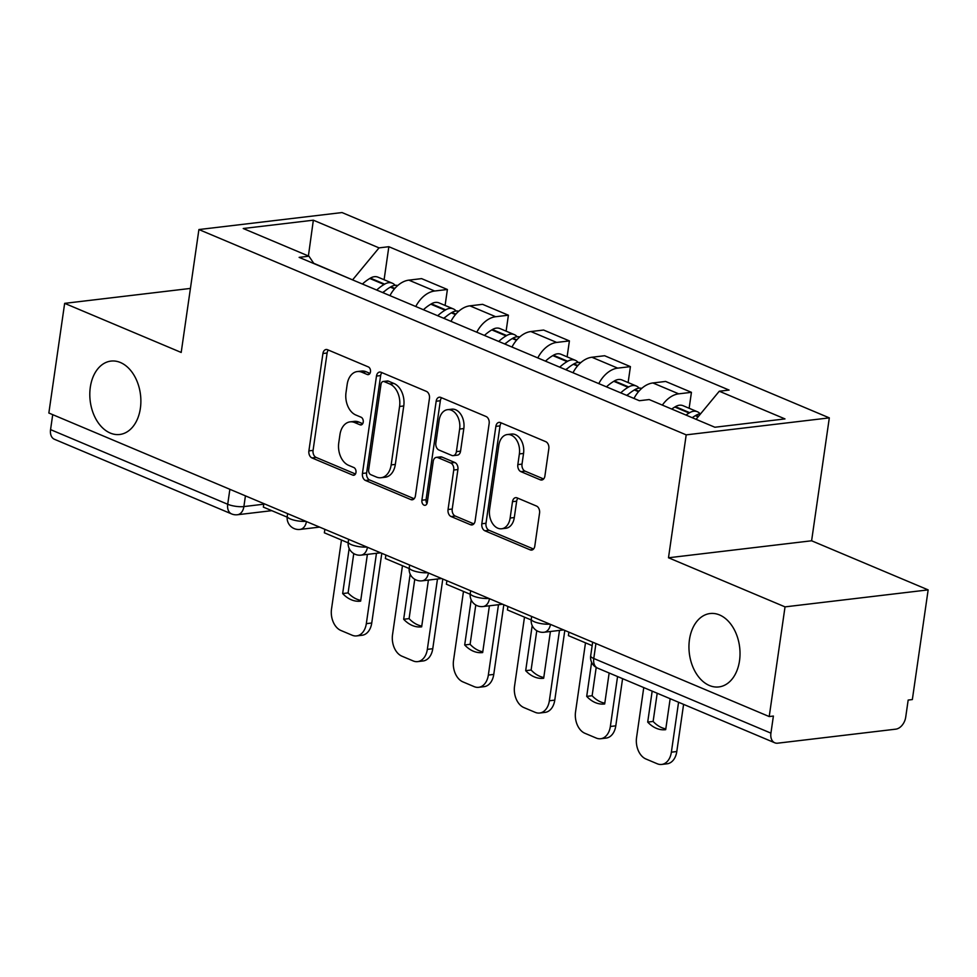<?xml version="1.0" encoding="UTF-8"?>
<svg xmlns="http://www.w3.org/2000/svg" width="977" height="977" viewBox="0 0 977 977"><rect width="100%" height="100%" fill="white"/><g stroke="black" fill="none" stroke-linecap="round" stroke-linejoin="round"><path stroke-width="1.47" d="M370.478 371.822A3.969 2.723 -96.8 0 0 368.329 366.912L327.539 349.717A5.667 3.884 -96.8 0 0 326.098 349.51A5.667 3.884 -96.8 0 0 322.923 353.515L308.891 450.885A5.667 3.884 -96.8 0 0 311.956 457.92L352.734 475.103A3.969 2.723 -96.8 0 0 353.747 475.262A3.969 2.723 -96.8 0 0 355.97 472.453A3.969 2.723 -96.8 0 0 353.833 467.531L348.557 465.308A18.136 12.432 -96.8 0 1 338.763 442.813L339.935 434.704A18.136 12.432 -96.8 0 1 350.084 421.869A18.136 12.432 -96.8 0 1 354.712 422.565L359.988 424.787A3.969 2.723 -96.8 0 0 361.002 424.946A3.969 2.723 -96.8 0 0 363.224 422.137A3.969 2.723 -96.8 0 0 361.075 417.216L355.799 414.993A18.136 12.432 -96.8 0 1 346.017 392.51L347.177 384.388A18.136 12.432 -96.8 0 1 357.326 371.553A18.136 12.432 -96.8 0 1 361.966 372.261L367.242 374.484A3.969 2.723 -96.8 0 0 368.256 374.631A3.969 2.723 -96.8 0 0 370.478 371.822M689.457 639.679A36.955 25.341 -96.8 0 0 718.84 686.929A36.955 25.341 -96.8 0 0 739.516 660.782A36.955 25.341 -96.8 0 0 710.12 613.532A36.955 25.341 -96.8 0 0 689.457 639.679M90.311 387.246A36.955 25.341 -96.8 0 0 119.707 434.484A36.955 25.341 -96.8 0 0 140.37 408.337A36.955 25.341 -96.8 0 0 110.987 361.087A36.955 25.341 -96.8 0 0 90.311 387.246M540.281 479.817A5.667 3.884 -96.8 0 0 541.722 480.025A5.667 3.884 -96.8 0 0 544.897 476.019L548.83 448.699A5.667 3.884 -96.8 0 0 545.777 441.677L500.48 422.589A5.667 3.884 -96.8 0 0 499.027 422.369A5.667 3.884 -96.8 0 0 495.864 426.375L481.832 523.757A5.667 3.884 -96.8 0 0 484.885 530.78L530.181 549.868A5.667 3.884 -96.8 0 0 531.635 550.088A5.667 3.884 -96.8 0 0 534.798 546.082L539.56 513.072A5.667 3.884 -96.8 0 0 536.495 506.049L517.114 497.879A5.667 3.884 -96.8 0 0 515.661 497.659A5.667 3.884 -96.8 0 0 512.498 501.677L510.141 518.042A15.156 10.393 -96.8 0 1 501.653 528.765A15.156 10.393 -96.8 0 1 489.599 509.383L498.832 445.28A15.156 10.393 -96.8 0 1 507.319 434.545A15.156 10.393 -96.8 0 1 519.373 453.926L517.834 464.612A5.667 3.884 -96.8 0 0 520.9 471.647L540.281 479.817L543.09 479.475M686.196 434.863L668.488 557.769L785.032 606.876L769.217 716.556L48.85 413.027L64.653 303.358L181.197 352.453L198.905 229.546L686.196 434.863L829.314 417.875L342.035 212.559L198.905 229.546M429.453 398.396A5.667 3.884 -96.8 0 0 426.387 391.374L381.091 372.286A5.667 3.884 -96.8 0 0 379.65 372.066A5.667 3.884 -96.8 0 0 376.475 376.072L362.443 473.454A5.667 3.884 -96.8 0 0 365.508 480.476L410.804 499.565A5.667 3.884 -96.8 0 0 412.245 499.784A5.667 3.884 -96.8 0 0 415.42 495.779L429.453 398.396M440.786 397.431L486.082 416.52A5.667 3.884 -96.8 0 1 489.147 423.554L475.115 520.924A5.667 3.884 -96.8 0 1 471.94 524.942A5.667 3.884 -96.8 0 1 470.487 524.722L451.105 516.552A5.667 3.884 -96.8 0 1 448.052 509.518L453.743 470.035A5.667 3.884 -96.8 0 0 450.678 463L437.818 457.59A5.667 3.884 -96.8 0 0 436.377 457.37A5.667 3.884 -96.8 0 0 433.202 461.376L427.279 502.496A3.969 2.723 -96.8 0 1 425.056 505.304A3.969 2.723 -96.8 0 1 421.905 500.224L436.169 401.229A5.667 3.884 -96.8 0 1 439.345 397.212A5.667 3.884 -96.8 0 1 440.786 397.431M785.032 606.876L928.15 589.888L912.347 699.569L908.17 700.057L905.716 717.142A11.553 7.828 112.8 0 1 895.775 729.16L777.692 743.179A11.553 7.828 112.8 0 1 774.798 742.801L597.631 668.146A11.553 7.828 -67.2 0 1 593.772 658.498L770.926 733.141A11.553 7.828 112.8 0 0 774.798 742.801M928.15 589.888L811.606 540.782L829.314 417.875M769.217 716.556L773.393 716.056L770.926 733.141M229.876 489.306L227.714 504.266A11.553 7.828 -67.2 0 0 231.586 513.914L54.419 439.271A11.553 7.828 -67.2 0 1 50.56 429.624L227.714 504.266A11.553 3.053 8.2 0 0 243.884 506.575L263.778 504.205M52.721 414.663L50.56 429.624M190.43 288.423L64.653 303.358M415.775 306.497A26.562 18.013 -67.2 0 1 434.667 291.012L408.862 280.143A26.562 18.013 112.8 0 0 389.957 295.628M408.862 280.143L421.588 278.628L447.393 289.497L445.097 305.447M434.667 291.012L447.393 289.497M506.11 331.142L508.406 315.205L482.589 304.335L469.864 305.838A26.562 18.013 112.8 0 0 450.971 321.335M476.776 332.204A26.562 18.013 -67.2 0 1 495.681 316.719L508.406 315.205M567.112 356.849L569.408 340.912L543.603 330.043L530.877 331.545A26.562 18.013 112.8 0 0 511.972 347.043M537.79 357.912A26.562 18.013 -67.2 0 1 556.682 342.426L569.408 340.912M628.126 382.557L630.421 366.619L604.616 355.738L591.879 357.252A26.562 18.013 112.8 0 0 572.986 372.75M598.791 383.619A26.562 18.013 -67.2 0 1 617.696 368.134L630.421 366.619M689.139 408.264L691.435 392.327L665.618 381.445L652.892 382.96A26.562 18.013 112.8 0 0 633.988 398.445M662.357 405.113A26.562 18.013 -67.2 0 1 678.71 393.841L691.435 392.327M352.685 279.923L313.715 263.277M313.922 263.595L308.94 256.194L243.236 228.508L313.348 220.191L379.039 247.877L352.721 279.715M696.064 419.304L719.28 391.227L729.086 390.067L388.846 246.705L379.039 247.877M719.28 391.227L784.983 418.913L714.883 427.242L649.18 399.556L639.373 400.717L299.133 257.366L308.94 256.194M668.488 557.769L811.606 540.782M384.095 279.74L388.846 246.705M313.348 220.191L308.402 255.974M369.965 373.373L366.131 371.761A18.136 12.432 -96.8 0 0 361.502 371.065L357.326 371.553M350.084 421.869L354.248 421.38A18.136 12.432 -96.8 0 1 358.889 422.076L362.711 423.688M328.357 350.071A5.667 3.884 -96.8 0 0 327.1 353.015L313.067 450.397A5.667 3.884 -96.8 0 0 316.121 457.419L355.457 473.992M381.909 372.628A5.667 3.884 -96.8 0 0 380.651 375.583L366.619 472.953A5.667 3.884 -96.8 0 0 369.672 479.988L414.15 498.722M384.23 381.641A3.969 2.723 -96.8 0 0 383.216 381.482A3.969 2.723 -96.8 0 0 380.993 384.291L368.671 469.766A3.969 2.723 -96.8 0 0 370.82 474.688L376.389 477.032A18.136 12.432 -96.8 0 0 381.018 477.729A18.136 12.432 -96.8 0 0 391.166 464.893L399.581 406.469A18.136 12.432 -96.8 0 0 389.786 383.985L384.23 381.641L388.394 381.14A3.969 2.723 -96.8 0 0 387.38 380.993L383.216 381.482M381.018 477.729L385.194 477.24A18.136 12.432 -96.8 0 0 395.331 464.405L391.166 464.893M388.394 381.14L393.963 383.485A18.136 12.432 -96.8 0 1 403.757 405.98L395.331 464.405M473.845 523.88L455.282 516.051L451.105 516.552M436.377 457.37L440.542 456.87A5.667 3.884 -96.8 0 1 441.995 457.089L454.855 462.512A5.667 3.884 -96.8 0 1 457.908 469.534L452.217 509.029A5.667 3.884 -96.8 0 0 455.282 516.051M441.604 397.786A5.667 3.884 -96.8 0 0 440.346 400.729L426.07 499.735A3.969 2.723 -96.8 0 0 426.973 503.619M459.642 429.05A15.156 10.393 -96.8 0 0 447.588 409.668A15.156 10.393 -96.8 0 0 439.1 420.403L435.852 442.984A5.667 3.884 -96.8 0 0 438.905 450.006L451.765 455.429A5.667 3.884 -96.8 0 0 453.218 455.648A5.667 3.884 -96.8 0 0 456.393 451.643L459.642 429.05L463.819 428.561A15.156 10.393 -96.8 0 0 451.765 409.18L447.588 409.668M453.218 455.648L457.395 455.148A5.667 3.884 -96.8 0 0 460.558 451.142L456.393 451.643M463.819 428.561L460.558 451.142M507.319 434.545L511.496 434.057A15.156 10.393 -96.8 0 1 523.55 453.438L522.011 464.124A5.667 3.884 -96.8 0 0 525.064 471.146L543.639 478.974M501.653 528.765L505.83 528.276A15.156 10.393 -96.8 0 0 514.305 517.541L510.141 518.042M517.932 498.221A5.667 3.884 -96.8 0 0 516.662 501.177L514.305 517.541M501.299 422.931A5.667 3.884 -96.8 0 0 500.029 425.887L485.996 523.257A5.667 3.884 -96.8 0 0 489.062 530.291L533.54 549.025M382.63 292.538A36.369 24.669 -67.2 0 1 384.62 291.207M382.96 292.685A43.88 29.75 -67.2 0 1 390.312 287.14L390.91 286.774A14.582 9.88 -67.2 0 1 397.724 285.54M395.099 285.333A14.582 9.88 112.8 0 0 392.314 283.196A14.582 9.88 112.8 0 0 384.657 284.148L384.059 284.502A43.88 29.75 112.8 0 0 376.707 290.047M362.43 284.026A43.88 29.75 -67.2 0 1 369.782 278.482L370.381 278.127A14.582 9.88 -67.2 0 1 378.038 277.187L392.314 283.196M381.799 553.312L371.748 623.008A17.317 11.883 83.2 0 1 362.064 635.27L356.642 635.905A17.317 11.883 83.2 0 1 352.208 635.245L340.875 630.47A17.317 11.883 -96.8 0 1 331.521 608.989L341.462 540.025M360.769 600.354A35.795 24.547 83.2 0 1 348.093 592.917L353.759 553.58M287.14 517.138L263.35 507.112L263.851 503.619M376.463 553.3L366.326 623.656A17.317 11.883 83.2 0 1 356.642 635.905M349.168 548.451L342.658 593.552A35.795 24.547 83.2 0 0 360.452 601.16A35.795 24.547 83.2 0 0 360.647 601.136L367.389 554.374M342.658 593.552L348.093 592.917M443.631 318.246A36.369 24.669 -67.2 0 1 445.634 316.914M443.973 318.38A43.88 29.75 -67.2 0 1 451.325 312.835L451.924 312.481A14.582 9.88 -67.2 0 1 458.738 311.248M456.1 311.04A14.582 9.88 112.8 0 0 453.316 308.903A14.582 9.88 112.8 0 0 445.659 309.843L445.06 310.21A43.88 29.75 112.8 0 0 437.708 315.742M423.432 309.733A43.88 29.75 -67.2 0 1 430.796 304.189L431.394 303.835A14.582 9.88 -67.2 0 1 439.039 302.894L453.316 308.903M442.801 579.019L432.762 648.716A17.317 11.883 83.2 0 1 423.065 660.977L417.643 661.612A17.317 11.883 83.2 0 1 413.222 660.953L401.877 656.165A17.317 11.883 -96.8 0 1 392.534 634.696L402.463 565.732M421.771 626.062A35.795 24.547 83.2 0 1 409.094 618.624L414.761 579.288M348.154 542.846L324.364 532.819L324.865 529.326M437.476 579.007L427.34 649.363A17.317 11.883 83.2 0 1 417.643 661.612M410.169 574.158L403.672 619.259A35.795 24.547 83.2 0 0 421.453 626.868A35.795 24.547 83.2 0 0 421.661 626.843L428.402 580.082M403.672 619.259L409.094 618.624M504.645 343.953A36.369 24.669 -67.2 0 1 506.636 342.622M504.975 344.087A43.88 29.75 -67.2 0 1 512.327 338.543L512.925 338.189A14.582 9.88 -67.2 0 1 519.74 336.955M517.114 336.747A14.582 9.88 112.8 0 0 514.329 334.61A14.582 9.88 112.8 0 0 506.672 335.551L506.074 335.905A43.88 29.75 112.8 0 0 498.722 341.449M484.445 335.441A43.88 29.75 -67.2 0 1 491.797 329.896L492.396 329.542A14.582 9.88 -67.2 0 1 500.053 328.602L514.329 334.61M503.814 604.726L493.764 674.423A17.317 11.883 83.2 0 1 484.079 686.672L478.657 687.319A17.317 11.883 83.2 0 1 474.224 686.66L462.89 681.873A17.317 11.883 -96.8 0 1 453.536 660.403L463.477 591.427M482.785 651.769A35.795 24.547 83.2 0 1 470.108 644.319L475.775 604.995M409.168 568.541L385.365 558.526L385.878 555.034M498.478 604.714L488.341 675.07A17.317 11.883 83.2 0 1 478.657 687.319M471.183 599.866L464.686 644.967A35.795 24.547 83.2 0 0 482.467 652.575A35.795 24.547 83.2 0 0 482.675 652.551L489.404 605.789M464.686 644.967L470.108 644.319M565.659 369.66A36.369 24.669 -67.2 0 1 567.649 368.329M565.988 369.794A43.88 29.75 -67.2 0 1 573.34 364.25L573.939 363.896A14.582 9.88 -67.2 0 1 580.753 362.662M578.115 362.455A14.582 9.88 112.8 0 0 575.331 360.318A14.582 9.88 112.8 0 0 567.686 361.258L567.087 361.612A43.88 29.75 112.8 0 0 559.723 367.157M545.459 361.148A43.88 29.75 -67.2 0 1 552.811 355.604L553.409 355.249A14.582 9.88 -67.2 0 1 561.067 354.297L575.331 360.318M564.816 630.434L554.777 700.13A17.317 11.883 83.2 0 1 545.081 712.38L539.658 713.027A17.317 11.883 83.2 0 1 535.237 712.355L523.892 707.58A17.317 11.883 -96.8 0 1 514.549 686.11L524.49 617.134M543.786 677.476A35.795 24.547 83.2 0 1 531.109 670.027L536.776 630.702M470.169 594.248L446.379 584.234L446.88 580.741M559.491 630.421L549.355 700.765A17.317 11.883 83.2 0 1 539.658 713.027M532.184 625.573L525.687 670.674A35.795 24.547 83.2 0 0 543.481 678.282A35.795 24.547 83.2 0 0 543.676 678.258L550.417 631.496M525.687 670.674L531.109 670.027M626.66 395.367A36.369 24.669 -67.2 0 1 628.651 394.036M626.99 395.502A43.88 29.75 -67.2 0 1 634.354 389.957L634.952 389.603A14.582 9.88 -67.2 0 1 641.767 388.37M639.129 388.162A14.582 9.88 112.8 0 0 636.345 386.025A14.582 9.88 112.8 0 0 628.687 386.965L628.089 387.319A43.88 29.75 112.8 0 0 620.737 392.864M606.461 386.855A43.88 29.75 -67.2 0 1 613.812 381.311L614.411 380.945A14.582 9.88 -67.2 0 1 622.068 380.004L636.345 386.025M622.581 678.661L615.791 725.838A17.317 11.883 83.2 0 1 606.094 738.087L600.672 738.734A17.317 11.883 83.2 0 1 596.251 738.062L584.905 733.287A17.317 11.883 -96.8 0 1 575.551 711.806L585.492 642.842M604.8 703.171A35.795 24.547 83.2 0 1 592.123 695.734L596.202 667.425M531.183 619.955L507.393 609.929L507.893 606.448M617.562 676.548L610.356 726.473A17.317 11.883 83.2 0 1 600.672 738.734M591.61 662.296L586.701 696.381A35.795 24.547 83.2 0 0 604.482 703.99A35.795 24.547 83.2 0 0 604.69 703.965L609.147 673.006M586.701 696.381L592.123 695.734M692.253 417.704A43.88 29.75 -67.2 0 1 695.355 415.665L695.954 415.31A14.582 9.88 -67.2 0 1 700.594 413.833M700.143 413.857A14.582 9.88 112.8 0 0 697.358 411.732A14.582 9.88 112.8 0 0 689.701 412.673L689.103 413.027A43.88 29.75 112.8 0 0 686.001 415.066M671.724 409.058A43.88 29.75 -67.2 0 1 674.826 407.018L675.425 406.652A14.582 9.88 -67.2 0 1 683.082 405.711L697.358 411.732M683.595 704.368L676.792 751.533A17.317 11.883 83.2 0 1 667.108 763.794L661.673 764.441A17.317 11.883 83.2 0 1 657.252 763.77L645.919 758.995A17.317 11.883 -96.8 0 1 636.564 737.513L643.758 687.588M665.813 728.879A35.795 24.547 83.2 0 1 653.124 721.441L657.191 693.243M592.16 645.65L568.394 635.636L568.895 632.156M678.563 702.255L671.37 752.18A17.317 11.883 83.2 0 1 661.673 764.441M652.172 691.13L647.702 722.088A35.795 24.547 83.2 0 0 665.496 729.697A35.795 24.547 83.2 0 0 665.691 729.66L670.161 698.714M647.702 722.088L653.124 721.441M245.435 495.864L243.884 506.575A11.553 7.914 -96.8 0 1 237.423 514.745L271.789 510.666M617.696 368.134L591.879 357.252M556.682 342.426L530.877 331.545M495.681 316.719L469.864 305.838M678.71 393.841L652.892 382.96M287.617 513.633L287.238 516.308A11.553 3.053 8.2 0 0 293.54 520.033A11.553 3.053 8.2 0 0 305.85 521.315M306.436 521.559A11.553 7.914 83.2 0 1 300.024 529.424L319.589 527.104M348.63 539.341L348.239 542.015A11.553 3.053 8.2 0 0 354.541 545.728A11.553 3.053 8.2 0 0 366.863 547.022M409.632 565.048L409.253 567.722A11.553 3.053 8.2 0 0 415.555 571.435A11.553 3.053 8.2 0 0 427.865 572.73M470.645 590.755L470.255 593.43A11.553 3.053 8.2 0 0 476.568 597.142A11.553 3.053 8.2 0 0 488.879 598.437M531.659 616.463L531.268 619.137A11.553 3.053 8.2 0 0 537.57 622.85A11.553 3.053 8.2 0 0 549.892 624.144M367.45 547.267A11.553 7.914 83.2 0 1 361.038 555.131L380.59 552.811M428.451 572.974A11.553 7.914 83.2 0 1 422.04 580.839L441.604 578.518M489.465 598.681A11.553 7.914 83.2 0 1 483.053 606.546L502.605 604.226M550.466 624.388A11.553 7.914 83.2 0 1 544.055 632.253L563.619 629.921M595.933 643.538L593.772 658.498A11.553 3.053 8.2 0 1 590.682 655.86A11.553 11.553 0 0 0 597.631 668.146M366.131 371.761L361.966 372.261M361.954 424.555L359.988 424.787M358.889 422.076L354.712 422.565M354.7 474.871L352.734 475.103M316.121 457.419L311.956 457.92M313.067 450.397L308.891 450.885M327.1 353.015L322.923 353.515M369.208 374.252L367.242 374.484M413.601 499.235L410.804 499.565M369.672 479.988L365.508 480.476M366.619 472.953L362.443 473.454M380.651 375.583L376.475 376.072M403.757 405.98L399.581 406.469M393.963 383.485L389.786 383.985M473.295 524.38L470.487 524.722M452.217 509.029L448.052 509.518M457.908 469.534L453.743 470.035M454.855 462.512L450.678 463M441.995 457.089L437.818 457.59M426.07 499.735L421.905 500.224M440.346 400.729L436.169 401.229M525.064 471.146L520.9 471.647M522.011 464.124L517.834 464.612M523.55 453.438L519.373 453.926M516.662 501.177L512.498 501.677M532.99 549.538L530.181 549.868M489.062 530.291L484.885 530.78M485.996 523.257L481.832 523.757M500.029 425.887L495.864 426.375M394.842 288.435L390.91 286.774M384.657 284.148L370.381 278.127M384.059 284.502L369.782 278.482M394.464 288.887L390.312 287.14M366.326 623.656L371.748 623.008M455.856 314.142L451.924 312.481M445.659 309.843L431.394 303.835M445.06 310.21L430.796 304.189M455.465 314.582L451.325 312.835M427.34 649.363L432.762 648.716M516.857 339.849L512.925 338.189M506.672 335.551L492.396 329.542M506.074 335.905L491.797 329.896M516.479 340.289L512.327 338.543M488.341 675.07L493.764 674.423M577.871 365.557L573.939 363.896M567.686 361.258L553.409 355.249M567.087 361.612L552.811 355.604M577.48 365.996L573.34 364.25M549.355 700.765L554.777 700.13M638.885 391.252L634.952 389.603M628.687 386.965L614.411 380.945M628.089 387.319L613.812 381.311M638.494 391.704L634.354 389.957M610.356 726.473L615.791 725.838M698.494 416.373L695.954 415.31M689.701 412.673L675.425 406.652M689.103 413.027L674.826 407.018M698.115 416.825L695.355 415.665M671.37 752.18L676.792 751.533M287.238 516.308A11.553 11.553 0 0 0 300.024 529.424M348.239 542.015A11.553 11.553 0 0 0 361.038 555.131M409.253 567.722A11.553 11.553 0 0 0 422.04 580.839M470.255 593.43A11.553 11.553 0 0 0 483.053 606.546M531.268 619.137A11.553 11.553 0 0 0 544.055 632.253M592.66 642.158L590.682 655.86M231.586 513.914A11.553 11.553 0 0 0 237.423 514.745"/></g></svg>
